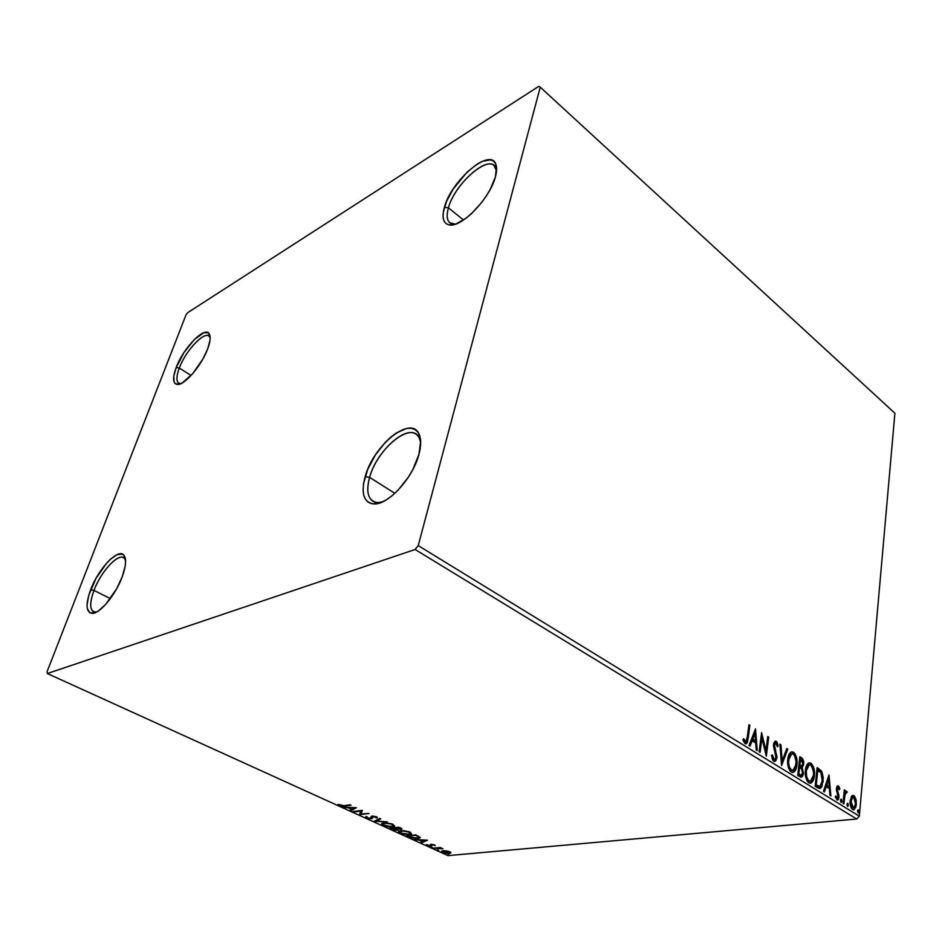 <?xml version="1.0" encoding="UTF-8"?>
<svg xmlns="http://www.w3.org/2000/svg" width="942" height="942" viewBox="0 0 942 942"><rect width="100%" height="100%" fill="white"/><g stroke="black" fill="none" stroke-linecap="round" stroke-linejoin="round"><path stroke-width="1.41" d="M210.172 337.648L209.936 337.165C206.263 329.005 185.892 349.765 179.298 368.039L176.189 367.533C183.36 347.763 205.38 325.249 209.371 334.033C210.82 336.859 210.29 341.746 207.758 348.681L202.977 358.867L192.827 373.515L182.383 382.841L179.498 384.148L175.283 383.724L174.105 382.04L173.799 376.093L176.189 367.533L183.902 352.673L194.205 339.65L203.802 332.703L208.194 332.762L210.125 336.73L210.042 340.038L207.758 348.681C201.823 365.319 184.267 385.749 177.202 384.454C172.786 383.5 172.445 377.86 176.189 367.533L179.298 368.039C185.374 351.331 203.448 331.584 208.877 336L210.172 337.648M191.096 375.458L179.298 368.039L191.096 375.458M125.521 559.901L125.05 559.006C120.423 550.74 101.347 570.251 93.988 590.399L90.632 589.786C98.616 567.979 119.245 546.843 124.25 555.733C126.546 559.654 125.875 566.66 122.236 576.751L116.749 588.585L105.751 604.317L98.309 611.005L95.001 612.771L89.855 612.842L87.265 608.438L87.041 604.776L88.772 595.262L96.002 578.364L106.576 563.198L110.261 559.407L117.102 554.614L122.366 554.132L124.144 555.58L125.604 561.632L125.215 566.036L122.236 576.751C115.807 594.567 100.005 613.76 92.234 613.383C85.934 612.382 85.404 604.517 90.632 589.786L93.988 590.399C100.688 572.218 117.314 553.649 123.567 557.64L125.521 559.901M110.367 598.617L93.988 590.399L110.367 598.617M420.685 442.87L419.343 438.124C411.995 420.273 377.118 448.533 369.617 477.37L365.166 476.617C373.326 445.436 411.018 414.751 418.99 434.003C421.262 438.913 421.239 445.743 418.919 454.456L412.867 469.505L408.498 476.993L397.948 490.346L392.202 495.657L386.467 499.778L380.968 502.533L375.929 503.84L371.525 503.676L367.945 502.039L365.284 499.048L363.659 494.821L363.094 489.522L363.612 483.376L367.698 469.481L375.269 455.139L385.266 442.375L390.73 437.17L396.252 433.002L406.673 428.445L411.183 428.257L414.975 429.493L417.895 432.154L419.814 436.134L420.65 441.327L418.919 454.456C412.949 478.089 387.916 505.277 373.809 503.946C363.671 502.486 360.786 493.384 365.166 476.617L369.617 477.37C376.282 452.301 404.742 425.419 416.081 434.227C418.566 435.922 420.108 438.807 420.685 442.87M394.851 493.349L369.617 477.37L394.851 493.349M496.528 170.891L495.939 168.347C491.1 152.168 454.703 183.066 448.427 207.841L444.424 207.252C451.253 180.464 490.582 146.928 495.869 164.367C496.987 167.417 496.834 171.55 495.421 176.766L490.311 189.201L486.449 195.736L481.927 202.153L471.624 213.528L466.278 218.038L456.269 223.831L451.995 224.914L448.427 224.738L445.696 223.325L443.894 220.734L443.07 217.096L443.258 212.539L446.52 201.423L453.173 189.036L467.303 171.891L477.535 163.837L482.351 161.329L490.429 159.869L493.373 161L495.421 163.355L496.481 166.864L495.421 176.766C490.158 198.35 461.239 228.094 449.169 224.891C443.176 223.478 441.586 217.59 444.424 207.252L448.427 207.841C454.126 185.727 485.165 156.502 494.055 165.545L496.528 170.891M463.511 220.016L448.427 207.841L463.511 220.016M793.388 771.804L795.378 768.248L796.143 762.914L796.002 765.034L796.956 764.916L796.579 757.745L795.048 753.812L793.176 752.01L791.315 751.916L789.196 754.142L787.642 762.832L788.642 768.225L790.232 771.145L792.352 772.452L794.341 771.686L796.956 764.916C797.615 759.546 796.437 755.296 793.447 752.163L791.362 751.893C789.349 753.105 788.148 755.578 787.771 759.299C787.112 764.668 788.277 768.908 791.268 772.04L793.317 772.346C795.378 771.145 796.591 768.66 796.956 764.916L796.002 765.034C795.637 768.766 794.436 771.239 792.387 772.452L792.799 772.252M415.104 549.492L856.725 819.022L448.015 855.63L47.336 673.542L415.104 549.492L418.224 545.595L540.249 87.159L894.9 413.22L859.328 816.172L418.224 545.595L540.249 87.159L538.742 86.37L187.741 312.638L185.915 315.111L47.1 671.622L47.336 673.542L415.104 549.492L418.224 545.595L859.328 816.172L894.9 413.22L540.249 87.159L538.742 86.37L187.741 312.638L185.915 315.111L47.1 671.622L47.336 673.542L448.015 855.63L856.725 819.022L859.328 816.172L856.725 819.022L415.104 549.492M446.378 850.873L442.505 850.826L441.527 851.827L444.2 853.04L449.758 853.428L450.841 852.91L450.358 852.098L446.378 850.873L441.492 851.262L442.54 852.463L449.146 853.511L450.782 852.993L449.77 851.792L446.378 850.873M433.249 848.165L443.023 848.836L440.22 847.494L433.249 848.165L443.023 848.836L440.22 847.494L433.249 848.165M434.533 844.833L430.835 844.315L429.611 845.716L426.326 844.774L430.153 846.104L431.742 845.845L431.966 844.656L435.157 845.669L434.533 844.833L431.095 844.279L430.07 845.704L426.373 844.597L430.941 846.081L431.966 844.656L435.157 845.669L434.533 844.833M408.875 837.085L415.363 838.604L420.179 837.544L415.787 834.871L406.285 835.907L417.753 838.533L420.073 837.815L415.787 834.871L406.285 835.907L408.875 837.085M389.529 828.289L396.029 830.267L398.042 829.973L397.771 829.137L401.94 828.901L398.984 827.182L389.529 828.289L397.147 830.232L398.16 829.878L397.771 829.137L401.881 829.042L398.984 827.182L389.529 828.289M374.104 821.271L387.374 821.871L376.435 821.024L380.768 818.845L379.791 818.398L374.104 821.271L387.374 821.871L376.435 821.024L380.768 818.845L379.791 818.398L374.104 821.271M353.745 812.004L360.692 811.074L359.62 814.677L368.993 813.464L361.092 813.959L362.187 810.344L352.838 811.592L360.692 811.074L359.62 814.677L368.993 813.464L361.092 813.959L362.187 810.344L353.745 812.004M343.901 805.681L340.757 805.622L338.084 804.397L341.993 806.27L351.036 805.233L343.901 805.681L338.084 804.397L339.285 805.575L344.725 806.116L351.036 805.233L350.106 804.809L343.901 805.681M356.394 807.694L343.241 807.235L348.446 807.836L351.778 809.355L350.024 810.308L351.013 810.768L356.394 807.694L343.241 807.235L348.446 807.836L351.778 809.355L350.024 810.308L351.013 810.768L356.394 807.694M366.509 817.95L371.89 818.68L373.315 816.431L375.717 816.973L375.811 817.715L377.295 817.432L372.561 816.019L371.172 816.443L370.83 818.304L367.58 817.88L365.92 816.502L365.567 817.291L366.509 817.95L365.861 816.549L366.509 817.95L371.489 818.751L372.526 818.351L373.091 816.455L377.094 817.962L376.447 816.726L372.149 816.055L371.172 816.443L370.606 818.339L367.404 817.797L367.133 816.773L365.92 816.502L366.509 817.95M383.63 822.919L381.745 823.485L381.687 824.58L385.584 826.358L391.589 827.005L394.71 826.075L391.872 823.861L385.561 822.825L381.604 823.626L383.158 825.522L392.496 826.935L394.616 826.216L393.014 824.309L383.63 822.919M400.597 830.667L398.69 831.209L398.596 832.269L402.422 834.011L408.392 834.671L411.56 833.776L409.676 831.939L403.494 830.62L398.513 831.362L400.032 833.199L409.299 834.612L411.477 833.894L409.935 832.057L400.597 830.667M427.35 840.17L414.268 839.534L419.378 840.158L422.475 841.571L420.568 842.395L421.486 842.819L427.491 840.229L414.268 839.534L419.378 840.158L422.475 841.571L420.568 842.395L421.486 842.819L427.35 840.17M431.271 846.893L432.343 847.541L431.259 846.893M437.665 849.814L438.737 850.449L437.653 849.814M447.992 854.512L449.216 855.148L447.968 854.512M851.438 796.449L850.12 801.925L851.356 808.071L854.076 809.743L855.984 806.799L856.254 800.594L854.582 796.237L853.228 795.389L851.957 795.837L850.179 800.7C849.814 804.503 850.638 807.459 852.663 809.555L853.947 809.79L856.372 804.539L855.984 799.275L853.923 795.66L852.628 795.425L851.438 796.449M843.019 803.361L843.879 803.891L845.092 793.976L847.247 791.975L846.116 791.009L844.962 792.399L845.139 790.42L844.291 789.891L843.019 803.361L843.879 803.891L844.868 794.812L847.247 791.975L846.069 791.021L844.962 792.399L845.139 790.42L844.291 789.891L843.019 803.361M838.368 785.934L837.014 786.334L836.355 788.996L838.062 797.297L836.932 798.109L835.884 795.943L835.26 796.897L837.285 800.005L838.368 799.369L839.063 797.038L837.238 789.243L838.074 787.547L839.228 789.726L839.852 788.89L838.863 786.44L837.426 786.04L838.604 787.983L837.426 786.04L838.368 785.934L837.638 785.805L836.39 788.442L838.192 796.579L837.391 798.18L835.884 795.943L835.26 796.897L837.65 799.97L839.063 797.038L837.261 788.913L837.921 787.559L839.228 789.726L839.852 788.89L838.368 785.934M817.856 787.889L820.388 788.383L821.907 786.629L823.308 777.762L821.836 771.569L817.126 767.577L815.171 786.229L820.199 788.454L823.19 781.507L821.518 771.051L817.126 767.577L815.171 786.229L817.856 787.889M797.721 775.49L801.324 777.256L802.772 775.914L803.467 773.311L802.137 767.353L803.491 765.139L803.573 761.077L802.572 758.675L799.817 756.685L797.721 775.49L801.524 777.209L803.467 773.311L802.137 767.353L803.667 764.056C803.973 761.112 803.243 759.005 801.477 757.733L799.817 756.685L797.721 775.49M781.566 765.552L787.795 749.126L786.794 748.49L782.19 761.006L780.942 744.816L779.929 744.18L781.566 765.552L787.795 749.126L786.794 748.49L782.19 761.006L780.942 744.816L779.929 744.18L781.566 765.552M760.123 752.352L761.913 738.104L766.329 756.179L768.684 737.103L767.742 736.514L765.987 750.715L761.572 732.629L759.158 751.763L760.123 752.352L761.913 738.104L766.329 756.179L768.684 737.103L767.742 736.514L765.987 750.715L761.572 732.629L759.158 751.763L760.123 752.352M747.241 737.445L745.734 741.695L743.568 738.681L742.873 739.859L744.981 743.579L746.394 743.685L747.383 742.355L749.879 725.281L748.914 724.669L747.241 737.445L745.864 741.66L743.568 738.681L742.873 739.859L744.981 743.579L746.229 743.768L748.195 738.234L749.879 725.281L748.914 724.669L747.241 737.445M755.508 728.825L748.996 745.511L750.056 746.158L752.152 740.777L755.684 742.967L756.191 749.926L757.238 750.574L755.508 728.825L748.996 745.511L750.056 746.158L752.152 740.777L755.684 742.967L756.191 749.926L757.238 750.574L755.508 728.825M773.782 761.289L775.914 760.724L777.044 756.803L774.583 747.006L774.654 744.098L775.867 743.203L777.338 746.723L778.21 746.017L777.009 742.131L775.737 741.142L773.841 742.944L773.476 745.958L776.008 757.392L775.16 759.217L774.112 759.37L772.416 754.907L771.522 755.402L772.475 759.593L773.523 761.101L775.019 761.454L776.973 757.709L774.489 744.898L775.996 743.273L777.338 746.723L778.21 746.017L776.243 741.342L775.125 741.201L773.535 744.392L776.043 757.097L774.83 759.393L773.947 759.287L772.416 754.907L771.522 755.402L773.782 761.289M805.398 770.273L805.457 775.572L806.976 780.694L808.86 782.861L810.944 783.108L813.276 780.329L814.265 776.585L814.477 772.252L813.393 766.67L811.415 763.538L808.825 762.914L806.434 765.881L805.398 770.273C804.786 775.596 805.94 779.788 808.86 782.861L810.803 783.167C812.84 781.99 814.029 779.517 814.371 775.761C814.995 770.426 813.829 766.223 810.897 763.15L808.931 762.879C806.929 764.068 805.751 766.529 805.398 770.273M828.972 775.019L823.449 791.327L824.403 791.916L826.181 786.652L829.372 788.642L829.949 795.331L830.903 795.908L828.972 775.019L823.449 791.327L824.403 791.916L826.181 786.652L829.372 788.642L829.949 795.331L830.903 795.908L828.972 775.019M840.417 800.382L841.312 802.407L841.583 799.617L840.959 799.228L840.417 800.382L841.288 802.419L841.288 799.275L840.417 800.382M846.988 804.433L847.882 806.458L848.141 803.667L847.517 803.291L846.988 804.433L847.847 806.458L847.847 803.338L846.988 804.433M857.573 810.956L858.456 812.958L858.704 810.191L858.091 809.814L857.573 810.956L858.421 812.97L858.409 809.861L857.573 810.956M748.819 725.364L749.879 725.281L748.937 725.434L747.241 738.375L748.195 738.234L747.241 738.375L745.475 743.803L746.971 740.2L748.819 725.364M744.781 741.837L742.979 739.67L743.674 741.048L744.627 740.907L743.674 741.048L744.286 741.719L745.558 741.695M754.825 730.568L756.226 749.962L754.825 730.568M751.198 740.918L752.152 740.777L751.198 740.918L749.337 745.711L751.198 740.918M754.047 733.618L751.869 739.199L754.566 740.883L755.519 740.742L751.869 739.199L752.823 739.07L751.869 739.199L754.047 733.618L754.989 733.477L755.519 740.742L752.823 739.07L754.989 733.477L754.047 733.618M761.289 734.878L765.034 750.845L765.987 750.715L765.034 750.845L761.289 734.878M767.648 737.197L768.684 737.103L767.73 737.245L765.658 754.071L767.648 737.197M760.959 738.245L761.913 738.104L760.959 738.245L759.252 751.822L760.959 738.245M772.993 759.405L771.628 756.214L772.993 759.405L774.406 759.452M774.925 741.307L776.243 741.342L775.301 741.484L777.256 746.146L778.21 746.017L777.232 746.17L776.055 742.272L774.925 741.307M774.689 743.262L773.535 745.028L774.489 744.898L773.535 745.028L773.806 747.83L774.76 747.701L773.806 747.83L774.736 750.444L775.69 750.315L774.736 750.444L776.031 757.839L776.973 757.709L776.031 757.839L774.253 761.501L776.09 756.921L773.523 746.417L774.501 743.273M773.924 759.499L773.182 759.499M779.988 744.945L780.942 744.816L779.988 744.945L781.236 761.124L782.19 761.006L781.236 761.124L779.988 744.945M786.57 749.078L787.795 749.126L786.841 749.255L781.448 763.938L786.57 749.078M793.541 753.188L791.41 751.893L793.447 752.163L792.493 752.293C794.553 754 795.743 756.72 796.061 760.429L794.094 753.93M792.234 770.403L791.386 770.509M791.044 770.438L788.972 768.401L787.724 764.009L790.503 770.191L792.399 770.403M791.551 753.93L793.046 753.989L794.459 755.366L796.143 761.525L795.119 768.071L792.328 770.403L790.503 770.191L791.457 770.073L789.372 767L788.584 762.679L789.208 757.274L791.551 753.93L790.679 754.036L787.747 759.994L788.689 759.864L791.621 753.906L793.27 754.118C795.637 756.673 796.567 760.076 796.037 764.351L793.105 770.321L791.457 770.073C789.078 767.542 788.16 764.139 788.689 759.864L787.747 759.994L787.618 762.113L788.254 757.403L790.609 754.059M799.734 757.356L801.477 757.733L800.535 757.851L802.702 761.642L801.877 759.122L799.734 757.356M802.784 763.279L802.725 764.174L803.667 764.056L802.725 764.174L801.183 767.471L802.137 767.353L801.183 767.471L802.396 770.344L801.183 767.471L802.784 763.279M802.572 772.57L802.513 773.429L803.467 773.311L802.513 773.429L800.759 777.232L802.572 772.57M798.946 774.866L799.888 774.76L798.851 774.112L797.898 774.23L798.946 774.866L797.898 774.23L798.675 767.224L799.628 767.106L801.501 768.507L802.56 772.758L801.348 775.184L798.946 774.866L800.3 775.325M800.629 765.999L799.782 765.822M799.358 765.587L800.3 765.469L798.898 765.293L799.558 759.299L800.512 759.17L802.761 763.526L801.654 765.858L799.358 765.587L801.348 765.893M799.84 765.175L800.512 759.17L799.558 759.299L798.898 765.293L799.84 765.175L800.512 759.17L802.384 760.747L802.725 763.856L801.583 765.881L799.84 765.175M798.851 774.112L799.628 767.106L798.675 767.224L797.898 774.23L798.851 774.112L799.628 767.106L802.054 769.378L802.56 772.758L801.253 775.207L798.851 774.112M810.968 764.15L808.919 762.879L810.897 763.15L809.955 763.267L813.299 770.12L811.509 764.869M810.909 782.59L813.417 775.867L814.371 775.761L813.417 775.867C813.087 779.587 811.91 782.048 809.908 783.261L810.332 783.049M808.613 781.271L806.611 776.491L806.305 770.827L805.292 771.569L808.613 765.175L810.308 764.869L811.898 766.305L813.57 772.405L813.476 775.195L810.603 781.154L809.037 780.918C806.717 778.433 805.81 775.066 806.305 770.827L809.19 764.869L810.732 765.081C813.052 767.589 813.97 770.968 813.476 775.195L813.488 775.089M809.567 781.295L808.942 781.342M813.393 775.867L812.086 779.882L810.32 781.224L807.282 780.317L805.528 775.972L808.083 781.024L809.955 781.236M809.072 764.916L808.236 764.986L805.351 770.945L806.246 767.247L808.519 764.916M817.055 768.236L818.857 768.66L817.915 768.778L820.576 771.157L821.518 771.051L820.576 771.157L822.178 775.937L820.576 771.157L817.055 768.236M822.284 781.259L823.19 781.507L822.248 781.613L819.399 788.513L821.236 786.111L822.284 781.259M816.278 785.557L815.313 784.957L816.255 784.851L817.809 770.026L820.871 772.511L822.319 780.953L819.976 786.358L818.68 786.535M818.539 786.535L817.95 786.405M817.479 786.217L816.867 785.899M815.313 784.957L816.867 770.144L815.313 784.957L819.634 786.429L815.313 784.957M817.809 770.026L816.867 770.144L820.871 772.511L822.284 776.561L821.836 783.614L819.634 786.429L816.255 784.851L817.809 770.026M828.312 776.95L828.536 779.529L828.312 776.95M829.137 786.511L829.313 788.595L829.137 786.511M825.239 786.758L826.181 786.652L825.239 786.758L823.649 791.445L825.239 786.758M827.653 779.623L825.804 785.086L829.196 786.499L825.804 785.086L826.746 784.98L825.804 785.086L827.653 779.623L828.595 779.517L829.196 786.499L826.746 784.98L828.595 779.517L827.653 779.623M839.028 788.972L839.852 788.89L839.028 788.972M837.226 787.677L836.378 788.607L837.132 787.653M836.355 789.019L837.261 788.913L836.355 789.019M836.414 790.373L837.344 790.267L836.414 790.373M836.437 790.526L837.132 792.304L838.074 792.198L837.132 792.304L838.027 794.836L836.437 790.515M838.039 794.871L838.981 794.777L838.039 794.871M838.121 797.038L839.063 797.038L838.121 797.132L837.014 799.911L838.121 797.038M840.594 799.652L840.9 801.359L841.854 801.265L840.735 802.089L840.594 799.652M844.232 790.515L845.139 790.42L844.232 790.515M844.044 792.493L844.962 792.399L844.044 792.493M845.739 791.209L847.247 791.975L846.057 792.599L845.716 791.221M845.41 792.775L843.643 796.697L845.127 792.705M843.384 799.44L844.303 799.346L843.384 799.44M847.164 803.703L847.459 805.398L848.412 805.304L847.294 806.128L847.164 803.703M853.64 796.331L852.416 795.507L853.923 795.66L852.981 795.754L854.936 798.981L854.17 797.062M851.592 807.789L850.685 806.387L851.862 807.989L852.804 807.895L851.238 804.998L851.073 800.794L851.874 798.121L853.228 797.109L855.065 799.334L855.984 799.275L855.065 799.369L855.536 804.032L853.711 808.048L851.862 807.989L853.322 808.083L851.026 801.242L850.131 801.324L851.026 801.242L852.887 797.156L853.77 797.297L855.536 804.032L854.7 807.129L853.346 808.083M855.466 804.633L856.372 804.539L855.466 804.633M853.758 809.39L855.371 805.198L853.346 809.731M852.286 797.203L850.237 800.241L851.768 797.321M857.738 810.238L858.032 811.91L858.974 811.816L857.868 812.616L857.738 810.238M755.519 740.742L752.823 739.07L754.989 733.477L755.519 740.742M829.196 786.499L826.746 784.98L828.595 779.517L829.196 786.499M455.386 224.149L449.864 222.83C446.838 220.169 446.367 215.165 448.427 207.841C445.837 217.39 447.32 222.807 452.89 224.102L455.386 224.149M382.593 501.851C378.649 502.993 375.387 502.769 372.82 501.191C367.415 497.223 366.344 489.287 369.617 477.37C365.626 492.843 368.322 501.25 377.707 502.569L382.593 501.851M96.59 612.041L93.517 611.747C89.643 609.038 89.796 601.926 93.988 590.399C89.184 603.987 89.702 611.252 95.542 612.159L96.59 612.041M180.817 383.653L178.768 383.17C176.154 381.133 176.331 376.082 179.298 368.039C175.848 377.565 176.178 382.77 180.275 383.641L180.817 383.653M339.485 804.845L339.285 805.575L339.485 804.845M355.405 807.659L351.013 810.768L350.966 809.802L355.405 807.659M354.204 808.036L352.343 809.048L349.788 807.883L354.31 807.612L352.343 809.048L349.788 807.883L354.204 808.036M362.305 810.391L361.092 813.959L362.305 810.391M361.163 813.676L359.62 814.677L359.714 813.782L361.163 813.676M371.513 817.161L371.466 816.384M377.259 817.315L377.094 817.962L377.259 817.315M376.093 816.785L377.024 817.067L376.152 816.69M372.643 816.113L372.431 816.785M380.003 818.504L376.435 821.024L380.003 818.504M376.553 820.588L375.54 820.541L376.553 820.588M392.637 826.334L392.496 826.935L392.637 826.334M393.426 825.545L392.249 826.44L388.175 826.464L382.758 824.309L384.642 822.837L391.154 824.085L393.32 825.957L391.613 826.534L384.101 825.404L382.876 823.885L384.524 823.32L392.202 823.979L393.379 825.263M401.61 828.465L400.856 829.396L400.633 828.595L401.61 828.465M397.948 829.29L397.147 830.232L396.982 829.431L397.948 829.29M396.982 829.443L394.368 829.714L391.366 828.571L395.31 828.371L395.51 827.594L395.31 828.371L396.735 828.454L396.276 829.831L391.366 828.571L395.004 827.653L397.088 828.83M398.89 827.7L399.914 827.618L400.585 828.795L399.961 828.995L395.84 828.053L399.008 827.194L400.609 828.654L399.961 828.995L395.84 828.053L398.89 827.7M408.993 832.186L410.194 833.635L408.439 834.212L400.962 833.081L399.785 831.621L401.586 830.585L409.099 831.715L410.135 833.694L406.885 834.282L401.869 833.434L399.667 832.01L403.023 830.985L408.993 832.186M410.288 833.246L410.453 832.316M400.032 830.738L399.785 831.621M420.05 837.167L418.707 837.615L420.05 837.167M417.895 837.98L411.572 837.626L408.11 836.19L415.787 834.871L418.436 836.79L418.578 836.178L418.731 837.579L416.906 838.144L411.395 837.579L408.239 835.695L415.669 835.377L418.601 836.932L417.871 837.991M426.067 840.099L421.675 842.007L421.486 842.819L421.58 841.96L426.067 840.099M425.101 840.441L423.088 841.312L420.709 840.229L425.195 840.064L423.088 841.312L420.709 840.229L425.101 840.441M431.601 845.186L430.941 846.081L430.588 845.292L431.601 845.186M427.35 844.727L427.173 845.469L427.35 844.727M430.553 845.457L430.741 844.68M430.518 844.385L430.353 845.068L430.518 844.385M450.712 852.38L449.64 852.663L450.712 852.38M442.669 851.898L444.012 850.697L449.593 852.734L443.388 852.38L442.634 851.533L444.965 851.085L448.993 851.486L449.664 852.557L446.025 853.063L442.669 851.909M442.599 851.592L441.751 851.05L442.599 851.592M209.936 337.165L209.371 334.033M125.05 559.006L124.25 555.733M419.343 438.124L418.99 434.003M420.026 436.876L419.19 436.323M495.939 168.347L495.869 164.367M496.564 167.676L495.928 167.134M775.36 743.167L774.406 743.309M793.317 772.346L792.41 772.452M791.621 753.906L790.679 754.036M801.018 775.219L800.394 775.29M810.803 783.167L809.967 783.261M809.19 764.869L808.236 764.986M820.199 788.454L819.575 788.525M837.921 787.559L836.979 787.665M845.998 792.622L845.056 792.717M852.887 797.156L851.945 797.25M452.407 224.867L451.76 224.349M452.89 224.102L449.169 224.891M376.859 503.711L375.999 503.169M377.707 502.569L373.809 503.946M95.542 612.159L92.234 613.383M180.275 383.641L177.202 384.454M372.49 816.679L372.667 816.008M382.876 823.885L383.088 823.049M400.609 828.666L400.774 828.006M442.634 851.533L442.811 850.779"/></g></svg>
